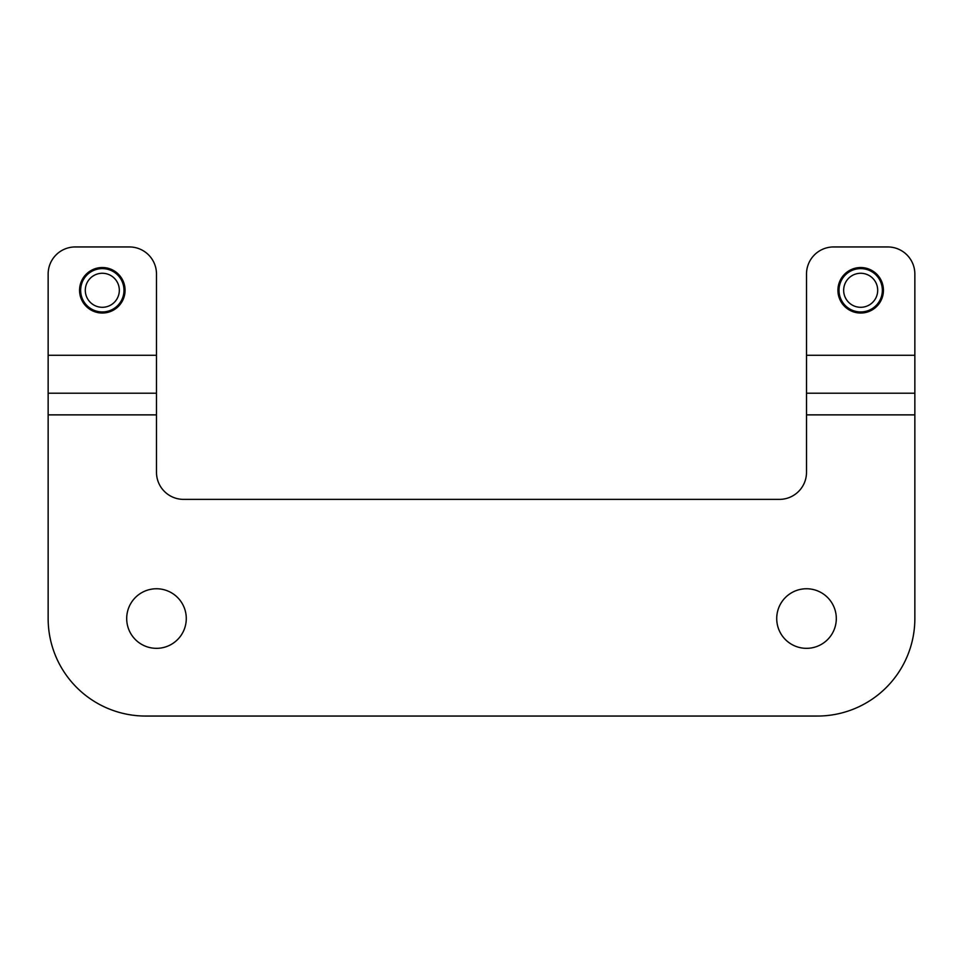 <?xml version="1.0" encoding="UTF-8"?>
<svg xmlns="http://www.w3.org/2000/svg" width="963" height="963" viewBox="0 0 963 963"><rect width="100%" height="100%" fill="white"/><g stroke="black" fill="none" stroke-linecap="round" stroke-linejoin="round"><path stroke-width="1.44" d="M914.85 393.205L806.513 393.205L806.513 274.034A27.084 27.084 0 0 1 833.597 246.949L887.766 246.949A27.084 27.084 0 0 1 914.85 274.034L914.85 618.547A97.504 97.504 0 0 1 817.346 716.051L145.654 716.051A97.504 97.504 0 0 1 48.15 618.547L48.15 414.872L156.488 414.872L156.488 472.291A27.084 27.084 0 0 0 183.572 499.376L779.428 499.376A27.084 27.084 0 0 0 806.513 472.291L806.513 414.872L914.85 414.872M156.488 355.287L156.488 393.205L48.15 393.205L48.15 274.034A27.084 27.084 0 0 1 75.234 246.949L129.403 246.949A27.084 27.084 0 0 1 156.488 274.034L156.488 355.287L48.15 355.287M883.432 290.284A22.751 22.751 0 0 1 849.306 309.99A22.751 22.751 0 0 1 849.306 270.579A22.751 22.751 0 0 1 883.432 290.284M125.07 290.284A22.751 22.751 0 0 1 90.943 309.99A22.751 22.751 0 0 1 90.943 270.579A22.751 22.751 0 0 1 125.07 290.284M836.305 618.547A29.793 29.793 0 0 1 791.61 644.343A29.793 29.793 0 0 1 791.61 592.751A29.793 29.793 0 0 1 836.305 618.547M186.28 618.547A29.793 29.793 0 0 1 141.585 644.343A29.793 29.793 0 0 1 141.585 592.751A29.793 29.793 0 0 1 186.28 618.547M806.513 393.205L806.513 414.872M48.15 393.205L48.15 414.872M156.488 414.872L156.488 393.205M882.349 290.284A21.668 21.668 0 0 0 849.848 271.518A21.668 21.668 0 0 0 849.848 309.051A21.668 21.668 0 0 0 882.349 290.284M877.69 290.284A17.009 17.009 0 0 0 852.171 275.55A17.009 17.009 0 0 0 852.171 305.018A17.009 17.009 0 0 0 877.69 290.284M123.986 290.284A21.668 21.668 0 0 0 91.485 271.518A21.668 21.668 0 0 0 91.485 309.051A21.668 21.668 0 0 0 123.986 290.284M119.328 290.284A17.009 17.009 0 0 0 93.808 275.55A17.009 17.009 0 0 0 93.808 305.018A17.009 17.009 0 0 0 119.328 290.284M806.513 355.287L914.85 355.287"/></g></svg>
